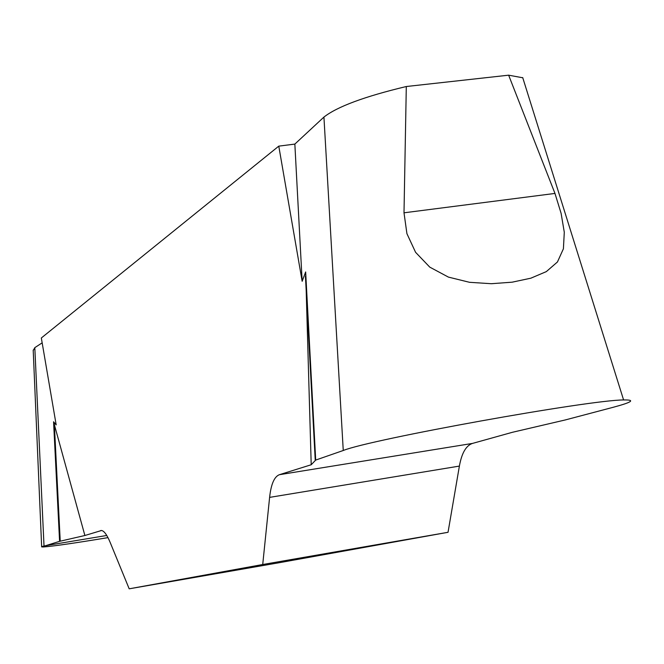 <?xml version="1.0" encoding="UTF-8"?>
<svg xmlns="http://www.w3.org/2000/svg" width="664" height="664" viewBox="0 0 664 664"><rect width="100%" height="100%" fill="white"/><g stroke="black" fill="none" stroke-linecap="round" stroke-linejoin="round"><path stroke-width="1" d="M311.208 464.75L279.386 474.702C274.307 476.644 271.045 484.197 269.609 497.377L262.72 564.516L448.034 532.296L459.388 466.086C461.721 453.105 466.086 445.544 472.477 443.419L512.417 432.289L565.172 419.972L613.154 407.298C632.211 402.185 635.689 399.736 623.596 399.952C588.495 400.002 371.126 439.211 343.255 450.491L315.699 460.077L311.208 464.75L305.656 271.949L302.153 281.287L278.78 146.138L294.849 144.088L323.932 117.08C337.212 106.655 364.669 96.471 406.302 86.519L508.641 75.181L522.286 77.688M33.507 350.028L34.81 347.646L42.164 342.848M278.78 146.138L41.334 337.984L56.183 424.877L53.568 421.773L84.884 535.499L59.586 541.334L41.907 546.862C47.227 547.094 69.247 544.015 107.975 537.632C74.551 543.152 53.054 546.256 43.484 546.953C41.292 546.953 38.645 546.887 50.804 544.787L106.771 535.474M554.971 193.431L561.105 213.343L564.292 232.259L563.404 248.801L557.445 261.973L546.331 271.609L530.868 278.183L512.143 282.183L491.285 283.711L469.539 282.308L448.416 277.104L429.774 267.135L415.581 252.312L406.924 233.67L404.002 212.804L554.971 193.431L508.641 75.181M406.302 86.519L404.002 212.804M262.72 564.516L129.19 588.819L110.174 542.438C107.012 534.877 104.132 530.893 101.526 530.503L84.884 535.499M448.034 532.296L279.768 562.615L129.19 588.819M59.586 541.334L53.568 421.773M302.153 281.287L294.849 144.088M315.699 460.077L305.656 271.949M60.233 541.177L54.324 423.947M315.242 460.293L305.423 276.207M343.255 450.491L323.932 117.08M44.007 545.783L34.81 347.646M101.21 530.494L100.579 530.594M459.388 466.086L269.609 497.377M279.386 474.702L472.477 443.419M522.701 77.564L623.587 399.952M33.2 350.061L41.658 546.895"/></g></svg>
